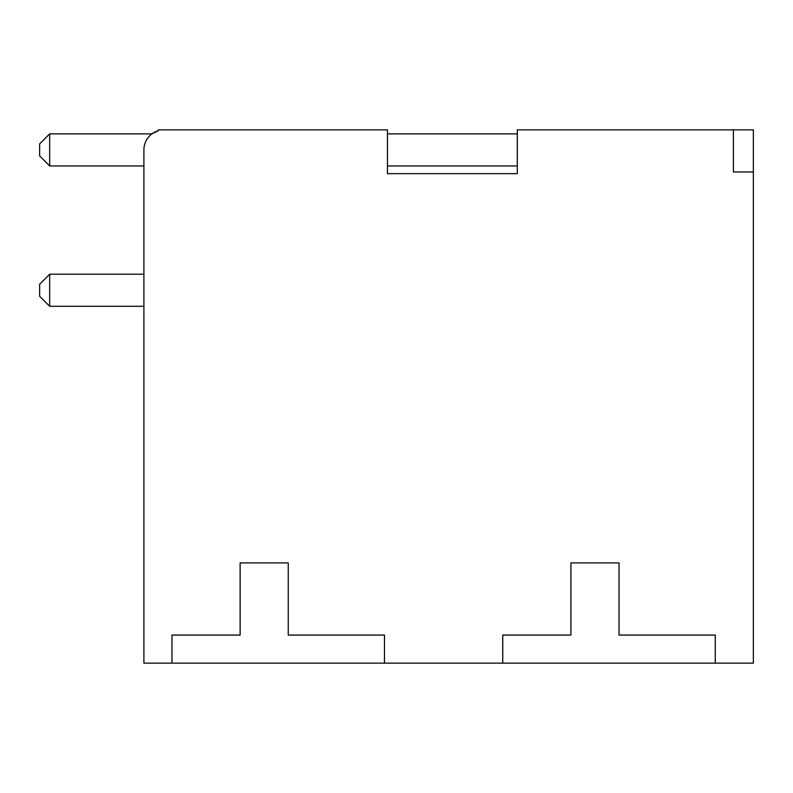 <?xml version="1.0" encoding="UTF-8"?>
<svg xmlns="http://www.w3.org/2000/svg" width="793" height="793" viewBox="0 0 793 793"><rect width="100%" height="100%" fill="white"/><g stroke="black" fill="none" stroke-linecap="round" stroke-linejoin="round"><path stroke-width="1.19" d="M171.962 663.136L143.9 663.136L143.9 149.917A20.043 20.043 0 0 1 158.283 130.686L158.283 129.864L387.45 129.864L387.45 173.657L517.294 173.657L517.294 129.864L753.35 129.864L753.35 663.136L171.962 663.136L171.962 635.064L240.13 635.064L240.13 562.901L288.246 562.901L288.246 635.064L384.476 635.064L384.476 663.136M517.294 133.878L387.45 133.878M387.45 165.955L517.294 165.955M49.672 306.286L49.672 274.209L39.65 284.231L39.65 296.265L49.672 306.286L143.9 306.286M143.9 274.209L49.672 274.209M49.672 165.955L49.672 133.878L39.65 143.9L39.65 155.924L49.672 165.955L143.9 165.955M151.919 133.878L49.672 133.878M151.85 133.878L158.283 130.686M753.35 171.962L733.406 171.962L733.406 129.864M502.752 663.136L502.752 635.064L570.92 635.064L570.92 562.901L619.026 562.901L619.026 635.064L715.256 635.064L715.256 663.136"/></g></svg>
